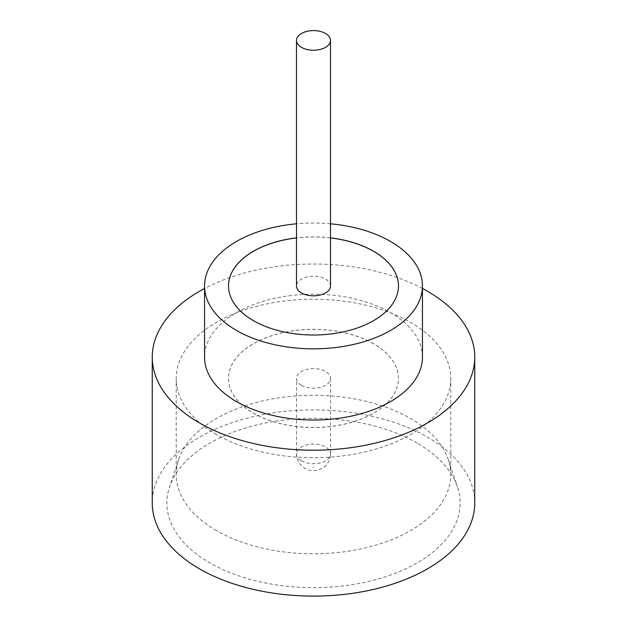 <?xml version="1.0" encoding="UTF-8"?>
<svg xmlns="http://www.w3.org/2000/svg" width="627" height="627" viewBox="0 0 627 627"><rect width="100%" height="100%" fill="white"/><g stroke="black" fill="none" stroke-linecap="round" stroke-linejoin="round"><path stroke-width="0.47" stroke-dasharray="3.13 2.35" d="M330.5 286.014A17 9.813 0 0 0 325.515 279.078A17 9.813 0 0 0 306.995 276.946A17 9.813 0 0 0 296.5 286.014M417.174 443.148A146.624 84.653 0 0 0 270.535 422.065A146.624 84.653 0 0 0 169.533 486.967A146.624 84.653 0 0 0 209.826 562.858A146.624 84.653 0 0 0 382.243 577.773A146.624 84.653 0 0 0 457.467 486.967A146.624 84.653 0 0 0 417.174 443.148M216.433 530.575A137.282 79.261 180 0 1 176.218 474.537A137.282 79.261 180 0 1 178.711 459.52A137.282 79.261 180 0 1 273.27 398.756A137.282 79.261 180 0 1 410.567 418.491A137.282 79.261 180 0 1 448.289 459.52A137.282 79.261 180 0 1 450.782 474.537A137.282 79.261 180 0 1 366.035 547.763A137.282 79.261 180 0 1 216.433 530.575M216.433 434.503A137.282 79.261 180 0 1 176.218 378.457A137.282 79.261 180 0 1 260.965 305.239A137.282 79.261 180 0 1 410.567 322.419A137.282 79.261 180 0 1 450.782 378.457A137.282 79.261 180 0 1 366.035 451.683A137.282 79.261 180 0 1 216.433 434.503M422.449 357.108A108.949 62.904 0 0 0 390.543 312.63A108.949 62.904 0 0 0 271.805 298.993A108.949 62.904 0 0 0 204.551 357.108M474.749 503.003A161.249 93.094 0 0 0 427.52 437.176A161.249 93.094 0 0 0 251.795 416.994A161.249 93.094 0 0 0 152.251 503.003M330.5 237.868A84.982 49.063 0 0 0 296.5 237.868M330.5 237.939A84.982 49.063 0 0 0 296.5 237.939M228.518 285.975A84.982 49.063 0 0 0 228.518 286.014A84.982 49.063 0 0 0 253.41 320.71A84.982 49.063 0 0 0 346.018 331.346A84.982 49.063 0 0 0 398.482 286.014A84.982 49.063 0 0 0 398.482 285.975M373.59 343.698A84.982 49.063 0 0 0 280.982 333.062A84.982 49.063 0 0 0 228.518 378.387A84.982 49.063 0 0 0 253.41 413.083A84.982 49.063 0 0 0 346.018 423.719A84.982 49.063 0 0 0 398.482 378.387A84.982 49.063 0 0 0 373.59 343.698M373.59 343.768A84.982 49.063 0 0 0 280.982 333.133A84.982 49.063 0 0 0 228.518 378.457A84.982 49.063 0 0 0 253.41 413.154A84.982 49.063 0 0 0 346.018 423.789A84.982 49.063 0 0 0 398.482 378.457A84.982 49.063 0 0 0 373.59 343.768M301.485 385.331A17 9.813 0 0 0 320.005 387.455A17 9.813 0 0 0 330.5 378.387A17 9.813 0 0 0 325.515 371.45A17 9.813 0 0 0 306.995 369.327A17 9.813 0 0 0 296.5 378.387A17 9.813 0 0 0 301.485 385.331M422.449 288.483A161.249 93.094 0 0 0 204.551 288.483M330.5 223.808A108.949 62.904 0 0 0 296.5 223.808M313.806 467.24L313.194 467.593L313.806 467.24M301.485 460.837A17 9.813 0 0 0 320.005 462.961A17 9.813 0 0 0 330.5 453.901A17 9.813 0 0 0 325.515 446.957A17 9.813 0 0 0 306.995 444.833A17 9.813 0 0 0 296.5 453.901A17 9.813 0 0 0 301.485 460.837M178.711 459.52L169.533 486.967M176.218 378.457L176.218 474.537M330.5 378.387L330.5 453.901C330.147 462.209 325.256 466.519 323.077 467.797L318.594 469.944C313.077 471.222 308.515 470.712 304.91 468.416C299.361 464.74 296.555 459.897 296.5 453.901L296.5 378.387M450.782 378.457L450.782 474.537M448.289 459.52L457.467 486.967"/><path stroke-width="0.94" d="M301.485 47.354A17 9.813 0 0 0 320.005 49.478A17 9.813 0 0 0 330.5 40.418A17 9.813 0 0 0 325.515 33.474A17 9.813 0 0 0 306.995 31.35A17 9.813 0 0 0 296.5 40.418A17 9.813 0 0 0 301.485 47.354M296.5 40.418L296.5 286.014A17 9.813 0 0 0 301.485 292.95A17 9.813 0 0 0 320.005 295.082A17 9.813 0 0 0 330.5 286.014L330.5 40.418M296.5 223.808A108.949 62.904 0 0 0 204.551 285.943L204.551 357.108A108.949 62.904 0 0 0 236.457 401.586A108.949 62.904 0 0 0 355.195 415.223A108.949 62.904 0 0 0 422.449 357.108L422.449 285.943A108.949 62.904 0 0 0 390.543 241.466A108.949 62.904 0 0 0 330.5 223.808M204.551 285.943A108.949 62.904 0 0 0 236.457 330.421A108.949 62.904 0 0 0 355.195 344.058A108.949 62.904 0 0 0 422.449 285.943M204.551 288.483A161.249 93.094 0 0 0 152.251 357.108A161.249 93.094 0 0 0 199.48 422.935A161.249 93.094 0 0 0 375.205 443.117A161.249 93.094 0 0 0 474.749 357.108A161.249 93.094 0 0 0 427.52 291.281A161.249 93.094 0 0 0 422.449 288.483M152.251 357.108L152.251 503.003A161.249 93.094 0 0 0 199.48 568.83A161.249 93.094 0 0 0 375.205 589.012A161.249 93.094 0 0 0 474.749 503.003L474.749 357.108M296.5 237.868A84.982 49.063 0 0 0 228.518 285.943A84.982 49.063 0 0 0 253.41 320.64A84.982 49.063 0 0 0 346.018 331.275A84.982 49.063 0 0 0 398.482 285.943A84.982 49.063 0 0 0 373.59 251.247A84.982 49.063 0 0 0 330.5 237.868M398.482 285.975A84.982 49.063 0 0 0 373.59 251.317A84.982 49.063 0 0 0 330.5 237.939M296.5 237.939A84.982 49.063 0 0 0 228.518 285.975"/></g></svg>
